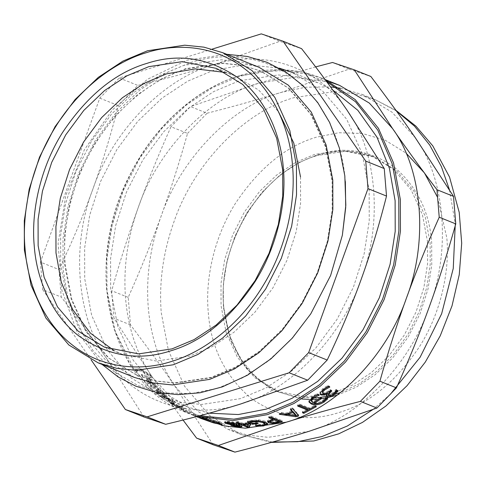 <?xml version="1.0" encoding="UTF-8"?>
<svg xmlns="http://www.w3.org/2000/svg" width="486" height="486" viewBox="0 0 486 486"><rect width="100%" height="100%" fill="white"/><g stroke="black" fill="none" stroke-linecap="round" stroke-linejoin="round"><path stroke-width="0.36" stroke-dasharray="2.43 1.82" d="M150.283 377.762L141.76 374.342L142.981 375.957L149.676 378.649L147.124 379.189L148.078 380.362L154.275 384.305L147.574 381.613L148.825 383.035L157.349 386.461L155.745 384.62L148.977 380.277L151.796 379.766L150.283 377.762L149.548 378.564L141.025 375.137L142.252 376.765L148.953 379.457L146.407 380.009L147.367 381.194L153.582 385.149L146.881 382.458L148.133 383.891L156.656 387.318L155.046 385.465L148.266 381.103L151.073 380.574L149.548 378.564M141.76 374.342L141.025 375.137M151.796 379.766L151.073 380.574M148.977 380.277L148.266 381.103M155.745 384.62L155.046 385.465M157.349 386.461L156.656 387.318M148.825 383.035L148.133 383.891M147.574 381.613L146.881 382.458M154.275 384.305L153.582 385.149M148.078 380.362L147.367 381.194M147.124 379.189L146.407 380.009M149.676 378.649L148.953 379.457M142.981 375.957L142.252 376.765M185.221 410.014L190.397 412.693L185.221 410.014L184.723 411.022L183.344 410.47L189.929 413.72L184.723 411.022M183.842 409.461L183.344 410.47M190.397 412.693L189.929 413.72M189.018 412.14L188.55 413.167M210.359 420.578L215.231 421.86L216.841 422.504L213.664 421.739L206.514 419.254C205.317 418.774 205.371 418.725 206.678 419.108L199.479 416.356L206.817 418.416L201.878 417.207L209.442 419.977C207.571 419.43 207.206 419.382 208.348 419.843L210.359 420.578L209.995 421.641M207.303 420.59L207.674 419.527L208.348 419.843L207.978 420.906M199.066 417.425L199.442 416.362L199.102 417.419M206.131 420.317L206.514 419.254C205.317 418.774 205.371 418.725 206.678 419.108L206.313 420.171M210.104 420.159L209.758 421.228M208.846 419.655L208.5 420.724M208.281 419.029L207.953 420.104M208.427 419.066L208.099 420.141M206.817 418.416L206.489 419.491M203.859 418.136L203.482 419.199M206.568 419.06L206.204 420.129M209.916 420.53L209.539 421.587M216.841 422.504L216.513 423.579M215.231 421.86L214.903 422.935M215.11 421.83L214.782 422.905M214.271 421.702L213.931 422.771M234.902 424.157L233.14 423.92L232.673 425.207M232.94 425.019L233.14 423.92L233.857 424.728L238.304 425.615C239.896 425.675 240.199 425.481 239.221 425.043L236.062 424.321M239.75 425.706L239.221 425.043L239.045 426.137M231.664 423.33L234.671 423.737L234.039 422.82L228.651 421.751L227.065 421.909L231.664 423.33L231.464 424.43M234.993 423.592L234.489 424.831M226.039 422.352L224.781 421.569L227.539 421.295L232.29 421.824L236.062 422.814L237.077 423.573L236.366 423.956L241.165 425.013L242.089 425.687L240.904 426.076M231.543 424.442L230.917 423.92L231.482 423.664L226.926 422.668M239.689 426.076L232.733 424.886M231.482 423.664L231.275 424.758M231.524 423.683L231.318 424.776M236.366 423.956L236.19 425.056M243.298 423.549L247.732 425.329L248.65 423.245L243.298 423.549L243.17 424.643M248.65 423.245L248.553 424.339M247.732 425.329L247.605 426.422M239.963 423.616L238.146 423.13L240.029 423.106L236.129 421.538L238.17 421.49L242.071 423.057L249.105 422.607L250.709 423.251L250.29 424.211M242.569 424.126L240.6 423.61M247.757 426.101L243.2 424.381M238.146 423.13L237.994 424.223M239.367 423.622L239.215 424.715M250.709 423.251L250.624 424.345M249.105 422.607L249.02 423.701M242.071 423.057L241.943 424.15M238.17 421.49L238.043 422.583M236.129 421.538L235.989 422.638M298.708 405.628L297.499 405.142L299.546 404.048L309.564 408.076L314.697 405.172L316.04 405.713L315.177 406.217M303.647 412.31L302.304 411.77L307.51 409.163M299.546 404.048L299.807 405.038M297.499 405.142L297.742 406.132M302.304 411.77L302.517 412.778M316.04 405.713L316.331 406.685M314.697 405.172L314.989 406.144M309.564 408.076L309.819 409.06M326.343 395.786L326.039 395.379L327.127 392.931L325.584 393.63M328.068 394.043L328.633 394.511L330.717 394.353L333.117 392.931L336.045 389.395L337.721 390.07L337.327 390.61M322.261 392.068L323.05 392.688L325.687 392.573L330.176 389.638L331.446 390.149L330.845 390.623M320.165 393.624L319.873 392.038L322.862 388.587L327.728 385.477L329.417 386.157L328.639 386.54M337.721 390.07L338.153 390.938M336.045 389.395L336.476 390.264M335.917 389.499L336.348 390.367M330.717 394.353L331.112 395.252M331.446 390.149L331.865 391.036M330.176 389.638L330.595 390.525M325.687 392.573L326.076 393.472M329.283 386.273L329.715 387.142M329.417 386.157L329.854 387.026M327.728 385.477L328.159 386.346M314.205 402.189C316.902 402.87 319.679 402.323 322.534 400.555L325.729 397.171L327.412 397.852L326.926 398.429M311.058 400.27L312.79 401.722L320.092 396.983L321.404 397.512L320.681 398.004M308.938 401.551L308.719 401.084L312 396.376L317.072 393.654L318.749 394.328L317.723 394.693M327.412 397.852L327.777 398.769M325.729 397.171L326.094 398.095M325.584 397.275L325.948 398.192M321.404 397.512L321.762 398.441M320.092 396.983L320.444 397.913M312.79 401.722L313.099 402.681M318.603 394.432L318.968 395.349M318.749 394.328L319.114 395.252M317.072 393.654L317.437 394.577M292.76 411.375L287.906 413.477M287.894 413.428L295.688 414.57M290.999 409.461L290.288 408.683L292.39 407.693L298.471 414.661L297.948 414.886M281.266 413.58L279.201 413.258L281.418 412.426L286.035 413.136L292.043 410.603M292.39 407.693L292.602 408.708M290.288 408.683L290.488 409.698M286.035 413.136L286.187 414.175M281.418 412.426L281.564 413.465M279.201 413.258L279.329 414.303M298.471 414.661L298.647 415.688M273.01 419.205L270.064 420.414L270.842 421.307L273.727 421.727L278.776 420.688M278.83 421.556L273.29 422.486L270.842 422.37M270.301 417.28L268.728 416.648L270.848 416.034L282.208 420.597L280.72 421.028M267.774 421.326L267.549 420.499L272.962 418.349M282.208 420.597L282.287 421.66M270.848 416.034L270.927 417.097M268.728 416.648L268.788 417.711M248.935 421.799L247.435 421.198L249.148 420.669L258.783 419.801L265.301 421.162L267.379 423.525M262.501 421.386L258.218 420.512L253.157 420.651L250.229 421.24L253.17 422.425L256.875 421.921L258.2 422.449L252.392 423.191L250.169 422.298M264.706 424.667L257.325 425.141L255.502 424.412L262.476 424.314L265.004 423.081M267.586 424.078L267.513 423.749M247.435 421.198L247.356 422.291M258.2 422.449L258.163 423.537M256.875 421.921L256.839 423.008M253.17 422.425L253.103 423.513M258.218 420.512L258.212 420.852M258.661 424.545L258.607 425.633M255.685 424.387L255.612 425.481M255.502 424.412L255.429 425.499M257.325 425.141L257.294 425.602M260.259 425.147L260.229 425.608M205.019 417.413L218.585 421.635C221.525 422.85 222.752 423.61 222.272 423.92L219.951 423.409L219.842 422.82L216.78 421.307L210.954 419.248L205.019 417.413L204.703 418.489M219.557 424.46L219.708 423.312M204.946 417.383L204.63 418.464M219.951 423.409L219.636 424.491M207.273 417.893L206.969 418.975M197.626 415.706L206.641 419.43L197.626 415.706L197.17 416.739L191.964 414.819L201.295 418.568M195.876 415.178L192.383 413.768L191.964 414.819L192.347 414.971L186.302 412.547L197.438 416.35M195.925 415.026L195.469 416.059M201.969 418.841L197.17 416.739M206.641 419.43L206.24 420.487M205.305 418.896L204.91 419.947M197.948 415.925L197.504 416.964M194.43 414.552L194.023 415.609M177.688 405.603L182.122 407.383L182.11 408.337L177.688 405.603L177.147 406.588L181.582 408.368L181.594 409.34L177.147 406.588M182.11 408.337L181.594 409.34M182.122 407.383L181.582 408.368M174.498 403.453L173.277 402.961L174.796 404.006L170.896 402.438L172.56 403.544L176.461 405.111L183.896 409.297L183.842 408.058L182.256 407.001L176.023 404.498L174.498 403.453L173.939 404.425L172.712 403.933L174.249 404.984L170.343 403.416L183.392 410.305L183.301 409.042L181.703 407.979L175.47 405.476L173.939 404.425M173.277 402.961L172.712 403.933M176.023 404.498L175.47 405.476M182.256 407.001L181.703 407.979M183.842 408.058L183.301 409.042M183.896 409.297L183.392 410.305M182.293 408.659L181.788 409.662M176.461 405.111L175.92 406.096M172.56 403.544L172.02 404.528M170.896 402.438L170.343 403.416M174.796 404.006L174.249 404.984M168.247 398.751L172.682 400.531L172.402 401.946L168.247 398.751L167.646 399.686L172.08 401.472L171.825 402.906L167.646 399.686M172.402 401.946L171.825 402.906M172.682 400.531L172.08 401.472M165.264 396.26L164.037 395.768L165.465 396.977L161.559 395.41L163.12 396.691L167.02 398.259L172.506 402.414L174.103 403.058L174.407 401.199L172.919 399.972L166.686 397.469L165.264 396.26L164.645 397.183L163.418 396.691L164.851 397.906L160.951 396.339L162.518 397.627L166.419 399.194L171.941 403.38L173.538 404.024L173.806 402.135L172.305 400.907L166.078 398.399L164.645 397.183M164.037 395.768L163.418 396.691M166.686 397.469L166.078 398.399M172.919 399.972L172.305 400.907M174.407 401.199L173.806 402.135M174.103 403.058L173.538 404.024M172.506 402.414L171.941 403.38M167.02 398.259L166.419 399.194M163.12 396.691L162.518 397.627M161.559 395.41L160.951 396.339M165.465 396.977L164.851 397.906M159.317 388.624L150.794 385.198L152.161 386.643L158.861 389.335L156.51 389.614L157.573 390.659L163.976 394.34L157.276 391.643L158.655 392.895L167.178 396.321L165.404 394.705L158.412 390.647L161.012 390.41L159.317 388.624L158.636 389.493L150.113 386.066L151.492 387.518L158.193 390.209L155.854 390.507L156.923 391.552L163.339 395.246L156.638 392.554L158.023 393.812L166.546 397.238L164.766 395.61L157.762 391.54L160.35 391.285L158.636 389.493M150.794 385.198L150.113 386.066M161.012 390.41L160.35 391.285M158.412 390.647L157.762 391.54M165.404 394.705L164.766 395.61M167.178 396.321L166.546 397.238M158.655 392.895L158.023 393.812M157.276 391.643L156.638 392.554M163.976 394.34L163.339 395.246M157.573 390.659L156.923 391.552M156.51 389.614L155.854 390.507M158.861 389.335L158.193 390.209M152.161 386.643L151.492 387.518M150.818 375.18L141.043 368.74L136.189 368.625L135.819 369.153L137.259 371.213L138.492 369.822L142.106 370.368L147.38 373.394L152.264 377.239L150.818 375.18L150.065 375.951L140.278 369.494L135.448 369.384L135.065 369.925L136.517 371.997L137.738 370.593L141.347 371.134L146.626 374.165L151.444 377.999L150.065 375.951M152.264 377.239L151.523 378.029M152.191 377.209L151.444 377.999M137.331 371.243L136.59 372.027M137.259 371.213L136.517 371.997M135.819 369.153L135.065 369.925M205.122 420.111L175.44 402.438L152.185 376.948C137.046 354.725 128.164 328.524 125.552 298.337C123.195 268.065 127.429 237.788 138.255 207.504C157.579 149.986 208.877 96.975 258.43 83.3L294.291 77.304L330.024 82.031M209.199 413.185L187.754 407.055L157.172 388.399L133.176 360.223L117.63 325.814L110.668 289.085L110.589 258.479L115.686 225.565L126.469 192.061L142.781 160.076L163.77 131.694L187.991 108.554L213.743 91.55L239.398 80.773L278.326 74.941L298.404 76.995L318.032 82.79L332.843 90.104M213.154 444.781L174.899 386.078C161.716 366.954 146.912 346.561 130.485 324.897L128.225 297.377C140.594 269.712 151.511 242.793 160.969 216.628C170.44 190.469 179.304 162.725 187.553 133.401L171.005 126.749C158.63 154.42 147.714 181.339 138.255 207.504C128.784 233.663 119.921 261.407 111.671 290.731L113.937 318.245L152.185 376.948L183.052 420.05M128.225 297.377L111.671 290.731M187.553 133.401L207.066 113.232L190.518 106.586L171.005 126.749M207.066 113.232C233.802 106.398 258.497 99.46 281.151 92.425L349.063 69.14L332.515 62.487M315.627 66.898L258.43 83.3L190.518 106.586M349.063 69.14L370.842 76.484M130.485 324.897L113.937 318.245M340.704 88.276L362.319 94.509L392.008 112.181L415.257 137.666C445.212 178.168 451.16 250.49 429.187 307.116C409.862 364.628 358.565 417.644 309.011 431.319L268.023 437.321L247.508 435.098L227.837 429.235L198.154 411.563L174.899 386.078C159.76 363.856 150.879 337.649 148.266 307.462C145.909 277.19 150.144 246.912 160.969 216.628C180.294 159.116 231.591 106.1 281.151 92.425L305.603 87.219L330.504 86.885M212.2 49.116L119.289 77.967L99.776 98.136L40.441 262.112L58.97 269.56C72.08 242.186 83.367 215.413 92.826 189.248C102.297 163.089 110.79 135.199 118.298 105.577L137.817 85.408C165.295 78.872 190.354 72.08 213.002 65.045L279.815 41.316L301.587 48.661M99.776 98.136L118.298 105.577M119.289 77.967L137.817 85.408M261.286 33.874L279.815 41.316M40.441 262.112L42.707 289.626L61.236 297.074L58.97 269.56M143.899 416.958L106.756 358.698C93.573 339.574 78.398 319.029 61.236 297.074M42.707 289.626L90.997 359.664M361.043 279.736C341.719 337.248 290.421 390.264 240.862 403.939C191.581 420.955 134.343 401.643 106.756 358.698C76.8 318.196 70.853 245.873 92.826 189.248C112.151 131.736 163.448 78.72 213.002 65.045C262.282 48.029 319.527 67.341 347.113 110.286C377.069 150.788 383.017 223.117 361.043 279.736M134.452 377.44L105.201 359.597L82.249 332.649L67.384 299.734L60.72 264.609L60.647 235.333L65.525 203.853L75.834 171.807L91.441 141.219L111.513 114.07L134.683 91.933L159.311 75.67L183.848 65.361L221.075 59.79L240.278 61.752L259.056 67.299M332.114 181.491L332.193 210.274L327.394 241.226L317.261 272.725L301.915 302.802L282.184 329.49L259.403 351.25L235.194 367.24L211.07 377.373L174.462 382.853L155.581 380.927L137.125 375.478L108.366 357.933L85.803 331.44L71.187 299.078L64.638 264.548L64.565 235.765L69.358 204.813L79.497 173.314L94.837 143.236L114.575 116.549L137.35 94.788L161.565 78.799L185.688 68.666L222.29 63.186L241.171 65.118L259.627 70.561L288.386 88.106L310.949 114.599L325.565 146.96L332.114 181.491M332.722 181.734L332.801 210.517L328.007 241.469L317.868 272.968L302.529 303.045L282.791 329.733L260.016 351.493L235.801 367.489L211.677 377.622L175.075 383.102L156.194 381.17L137.732 375.721L108.973 358.182L86.411 331.689L71.794 299.327L65.246 264.791C61.843 228.73 71.327 181.916 95.444 143.485C119.064 104.66 154.894 78.149 186.296 68.909L222.898 63.429L241.779 65.361L260.241 70.81L288.994 88.349L311.556 114.842L326.173 147.203L332.722 181.734M310.779 313.835L290.215 340.449L266.832 362.1L242.15 378.053L217.613 388.259L191.703 393.514L164.718 392.955L138.194 385.69L113.888 371.541L93.415 351.184L77.924 326.076L67.876 298.1L63.083 269.189L63.004 238.82L68.064 206.155L78.762 172.913L94.952 141.171L115.777 113.007L139.816 90.044L165.368 73.167L190.828 62.469C223.876 51.674 264.293 55.361 294.546 79.194C325.237 102.315 342.666 143.2 345.352 181.539M318.032 82.79L292.074 72.359L322.655 91.016L346.652 119.192L362.192 153.606L369.16 190.33L369.238 220.936L364.142 253.856L353.358 287.354L337.047 319.338L316.058 347.721L291.837 370.861L266.085 387.871L240.43 398.648L201.502 404.474L181.424 402.42L161.795 396.625L131.214 377.968L107.218 349.798L91.672 315.384L84.71 278.654L84.625 248.048L89.728 215.134L100.505 181.63L116.822 149.645L137.811 121.263L162.032 98.123L187.784 81.119L213.439 70.342L245.825 64.614L279.341 68.143M427.516 241.554L427.571 263.764L423.871 287.657L416.046 311.976L404.206 335.188L388.97 355.788L371.389 372.586L352.702 384.93L334.082 392.749L305.828 396.977L277.008 391.285L254.81 377.743L237.393 357.295L226.112 332.315L221.057 305.664L220.996 283.447L224.702 259.554L232.527 235.242L244.367 212.024L259.597 191.423L277.178 174.626L295.871 162.288L314.491 154.463L342.739 150.235L371.565 155.927L393.763 169.468L411.174 189.917L422.462 214.897L427.516 241.554M300.524 176.971L300.597 203.282L296.211 231.579L286.947 260.381L272.919 287.876L254.877 312.273L234.052 332.169L211.914 346.791L189.862 356.056L156.395 361.062L122.259 354.318L113.524 350.266M225.146 72.432L234.258 75.555L258.692 90.038L278.448 111.646M212.504 421.253L212.145 422.322M209.442 419.977L209.095 421.046M208.002 419.418L207.65 420.487M205.371 418.592L205.007 419.655M202.844 417.656L202.474 418.719M203.488 417.608L203.136 418.677M202.055 417.049L201.696 418.118M200.742 416.958L200.36 418.015M213.664 421.739L213.305 422.802M233.857 424.728L233.651 425.821M238.304 425.615L238.11 426.708M227.879 422.419L227.667 423.513M228.651 421.751L228.456 422.844M234.039 422.82L233.96 423.306M227.539 421.295L227.351 422.389M239.416 426.064L239.221 427.164M241.165 425.013L241.001 426.113M236.062 422.814L235.904 423.913M232.29 421.824L232.12 422.917M335.067 390.938L335.486 391.819M333.117 392.931L333.524 393.824M328.633 394.511L329.022 395.416M328.676 390.817L329.083 391.704M323.05 392.688L323.433 393.593M322.862 388.587L323.263 389.48M319.873 392.038L320.25 392.949M322.534 400.555L322.868 401.491M312 396.376L312.34 397.311M270.842 421.307L270.866 422.383M273.727 421.727L273.764 422.796M277.014 421.168L277.069 422.237M273.29 422.486L273.296 422.808M271.158 418.841L271.212 419.91M267.549 420.499L267.567 421.575M251.772 420.141L251.73 421.228M249.148 420.669L249.087 421.763M253.157 420.651L253.139 421.046M262.476 424.314L262.44 425.402M263.54 424.873L263.527 425.183M265.301 421.162L265.307 422.243M258.783 419.801L258.777 420.882M210.954 419.248L210.657 420.335M216.78 421.307L216.489 422.389M218.585 421.635L218.305 422.717M141.043 368.74L140.278 369.494M147.38 373.394L146.626 374.165M142.106 370.368L141.347 371.134M138.492 369.822L137.738 370.593M239.61 75.737C205.141 85.882 165.805 114.988 139.877 157.604C113.402 199.789 102.989 251.183 106.732 290.774L113.918 328.682L129.962 364.208L154.73 393.289L186.302 412.547C109.071 384.882 81.259 264.372 130.795 173.216C154.864 125.771 195.858 88.938 239.367 75.719C267.968 67.032 295.105 67.73 320.784 77.821L300.518 71.843L279.79 69.723L239.61 75.737M325.243 79.728L320.784 77.821L325.122 79.564M199.776 415.73L181.035 409.066L163.515 398.97L147.799 385.671L134.343 369.609L115.328 331.598L106.999 290.227L106.914 258.831L112.145 225.061L123.207 190.7L139.944 157.889L161.474 128.772L186.32 105.031L212.734 87.589L239.051 76.533L260.417 71.734L282.682 70.664L305.08 73.884L326.701 81.697M272.543 442.066L240.819 434.448L209.247 415.196L184.48 386.109L168.435 350.588L161.249 312.674C158.892 282.409 163.126 252.131 173.952 221.847C193.276 164.329 244.573 111.312 294.127 97.637L334.307 91.623L355.035 93.743L375.301 99.727L396.388 110.96M449.483 189.874L454.872 221.501L455.188 225.947M390.544 394.061L372.932 409.522M437.515 197.219L446.816 237.867C449.854 270.034 441.397 311.793 419.88 346.068C396.345 381.431 369.33 403.605 338.851 412.584C308.446 422.51 279.225 417.802 251.189 398.453C225.036 376.049 210.724 347.217 208.245 311.951C205.207 279.784 213.664 238.031 235.181 203.749C258.716 168.387 285.732 146.213 316.21 137.234L338.754 132.733L362.234 133.462L385.204 140.217L406.059 153.102M301.879 398.994L271.941 389.942L246.955 369.226L230.455 339.981L223.384 307.249L223.323 284.839L227.059 260.733L234.951 236.202L246.9 212.783L262.27 192L280.009 175.051L298.86 162.597L317.65 154.706C344.191 146.043 369.706 150.156 394.182 167.044C417.012 186.606 429.509 211.781 431.677 242.569L431.738 264.985L428.002 289.085L420.111 313.616L408.161 337.041L392.791 357.824L375.052 374.767L356.195 387.221L337.272 395.154M327.084 397.718L325.189 398.064M321.483 398.629L316.908 399.109M311.86 399.364L308.92 399.377M313.452 397.937L296.363 396.977L279.602 392.324L257.404 378.788L239.987 358.334L228.706 333.36L223.651 306.702C220.802 276.406 228.566 245.193 246.961 213.068C267.33 182.469 290.707 163.278 317.085 155.508L345.339 151.28L374.159 156.972L396.357 170.513L413.774 190.962L425.056 215.942L430.11 242.593L430.213 264.177L426.775 287.378L419.436 311.052L408.27 333.809L393.8 354.233L376.966 371.183L358.881 383.976L340.668 392.463M334.854 394.34L327.333 396.199M320.839 397.287L319.387 397.463M205.651 418.859L205.274 419.922M227.065 421.909L226.98 422.37M224.781 421.569L224.562 422.668M230.917 423.92L230.698 425.013M242.089 425.687L241.925 426.781M237.077 423.573L236.913 424.667M326.039 395.379L326.416 396.297M319.897 393.204L320.274 394.128M308.719 401.084L309.023 402.056M267.464 420.785L267.482 421.866M203.057 418.063L201.72 417.529M137.769 370.229L137.028 370.994M136.189 368.625L135.448 369.384M195.457 416.223L196.429 416.617M362.319 94.509L375.301 99.727L395.962 110.371M227.837 429.235L240.819 434.448L271.334 442.406M137.732 375.721L137.125 375.478M260.241 70.81L259.627 70.561M226.713 54.298L187.031 60.203L147.434 79.291L112.302 109.976L84.357 149.779L65.786 195.524L58.071 243.589L61.85 290.148L76.885 331.543L102.109 364.445M187.754 407.055L161.795 396.625M277.008 391.285L279.602 392.324C248.546 378.667 230.133 351.852 224.362 311.866C215.012 247.678 260.52 171.272 317.334 155.526C337.339 149.451 356.281 149.937 374.159 156.972L371.565 155.927M122.259 354.318L104.411 347.144M216.41 68.386L234.258 75.555"/><path stroke-width="0.73" d="M209.995 421.641L214.903 422.935L216.513 423.579L213.305 422.802L206.131 420.317C204.94 419.831 205.001 419.783 206.313 420.171L199.102 417.419L206.489 419.491L201.508 418.27L209.095 421.046C207.206 420.493 206.836 420.445 207.978 420.906L209.995 421.641M207.37 420.402L207.978 420.906M206.343 420.092L206.313 420.171C205.001 419.783 204.94 419.831 206.131 420.317L206.198 420.135M233.007 424.643L232.673 425.207L232.879 424.114M232.94 425.019L233.651 425.821L238.11 426.708C239.713 426.769 240.023 426.58 239.045 426.137L232.94 425.019M239.798 425.432L239.616 426.526L239.045 426.137L239.221 425.043M236.257 424.351L235.874 425.42M236.062 424.321L234.902 424.157M234.489 424.831L233.863 423.92L228.456 422.844L226.859 423.002L231.464 424.43L234.489 424.831L235.011 423.506M226.926 422.668L226.039 422.352M232.733 424.886L231.543 424.442M240.904 426.076L239.689 426.076M225.656 423.385L224.562 422.668L227.351 422.389L232.12 422.917L235.904 423.913L236.913 424.667L236.141 425.037L241.001 426.113L241.925 426.781L239.221 427.164L231.609 425.657L230.698 425.013L231.275 424.758L225.656 423.385L225.881 422.291M231.342 424.406L231.275 424.758M231.391 424.418L231.318 424.776M236.324 423.938L236.141 425.037M243.298 423.549L243.17 424.643L247.605 426.422L248.553 424.339L243.17 424.643M248.65 423.245L248.553 424.339M240.6 423.61L239.963 423.616M243.2 424.381L242.569 424.126M250.29 424.211L249.44 426.052L247.483 426.107L247.344 427.2L241.111 424.697L239.215 424.715L237.994 424.223L239.89 424.205L235.989 422.638L238.043 422.583L241.943 424.15L249.02 423.701L250.624 424.345L249.312 427.151L247.344 427.2M239.367 423.622L239.215 424.715M241.256 423.598L241.111 424.697M249.44 426.052L249.312 427.151M240.029 423.106L239.89 424.205M315.177 406.217L303.647 412.31L303.859 413.319L302.517 412.778L307.76 410.16L307.51 409.163L298.708 405.628M307.76 410.16L297.742 406.132L299.807 405.038L309.819 409.06L314.989 406.144L316.331 406.685L303.859 413.319M325.584 393.63L324.168 394.152L320.948 394.128L320.165 393.624M337.327 390.61L334.386 393.496L330.346 395.804L326.343 395.786M330.845 390.623L328.068 394.043L329.022 395.416L331.112 395.252L333.524 393.824L336.476 390.264L338.153 390.938L334.793 394.389L330.729 396.716L327.163 396.947L326.416 396.297L327.406 393.788L324.545 395.063L321.319 395.045L320.274 394.128L320.25 392.949L323.263 389.48L328.159 386.346L329.854 387.026L324.618 389.979L322.649 392.22L322.649 392.98L323.433 393.593L326.076 393.472L330.595 390.525L331.865 391.036L330.541 392.068L328.457 394.948M328.639 386.54L324.211 389.092L322.254 391.315L322.649 392.98M324.168 394.152L324.545 395.063M327.017 392.888L327.406 393.788M327.127 392.931L327.515 393.836M326.926 398.429L323.737 401.114C319.229 403.927 315.007 404.571 311.07 403.058L308.938 401.551M320.681 398.004L314.205 402.189L314.515 403.149C317.212 403.823 320.001 403.271 322.868 401.491L326.094 398.095L327.777 398.769L324.077 402.056C319.539 404.881 315.299 405.537 311.368 404.024L309.023 402.056L312.34 397.311L317.437 394.577L319.114 395.252L313.664 397.791L311.374 401.229L313.099 402.681L320.444 397.913L321.762 398.441L314.515 403.149M317.723 394.693L313.33 396.855L311.058 400.27L311.374 401.229M287.894 413.428L288.052 414.461L295.859 415.597L292.949 412.395L288.052 414.461M295.859 415.597L295.688 414.57L292.76 411.375L292.949 412.395M298.471 414.661L295.889 415.749L296.053 416.781L279.329 414.303L281.564 413.465L286.187 414.175L292.232 411.624L292.043 410.603L290.999 409.461M295.889 415.749L281.266 413.58M292.232 411.624L290.488 409.698L292.602 408.708L298.647 415.688L296.053 416.781M270.064 420.414L270.034 421.708L270.866 422.383L273.764 422.796L278.843 421.751L274.311 419.934L270.101 421.483L270.277 420.171M274.311 419.934L274.25 418.865L278.776 420.688L278.843 421.751M274.25 418.865L272.798 419.266L272.853 420.335M270.842 422.37L267.774 421.326M280.72 421.028L278.83 421.556M273.023 419.412L268.788 417.711L270.927 417.097L282.287 421.66L273.314 423.561L268.679 422.905L267.567 421.575L273.023 419.412L272.962 418.349L270.301 417.28M250.169 422.298L248.935 421.799M257.325 425.141L257.252 426.234L255.429 425.499L262.44 425.402L264.985 424.157L265.004 423.081L262.501 421.386M267.379 423.525L264.706 424.667M252.392 423.191L252.319 424.284L247.356 422.291L251.73 421.228L258.777 420.882L265.307 422.243L267.507 424.4L263.497 425.961L257.252 426.234M250.229 421.24L250.169 422.334L253.103 423.513L256.839 423.008L258.163 423.537L252.319 424.284M258.218 420.512L258.2 421.593L253.115 421.739L250.169 422.334M264.985 424.157L263.12 422.705L258.2 421.593M260.259 425.147L260.198 426.24M267.586 424.078L267.519 423.312M204.703 418.489L218.305 422.717C221.245 423.938 222.466 424.697 221.974 425.001L219.557 424.46L219.544 423.907L216.489 422.389L204.703 418.489M219.557 424.46L219.842 422.82M196.429 416.617L201.969 418.841M330.024 82.031L339.605 85.384L369.293 103.056L392.542 128.541C422.498 169.037 428.445 241.366 406.472 297.991C387.148 355.503 335.85 408.519 286.297 422.194L245.309 428.196L224.793 425.973L202.638 419.108M332.843 90.104L357.83 110.298L376.996 137.18L389.389 168.241L395.118 200.761L395.203 231.366L390.1 264.281L379.323 297.784L363.006 329.769L342.016 358.152L317.795 381.291L292.043 398.301L266.389 409.078L238.359 414.54L209.199 413.185M455.771 223.888C447.521 253.212 438.658 280.957 429.187 307.116C419.728 333.281 408.811 360.199 396.442 387.864L379.894 381.218C388.144 351.888 397.001 324.15 406.472 297.991C415.937 271.826 426.848 244.908 439.223 217.236L455.771 223.888L453.511 196.374L415.257 137.666C402.074 118.541 387.269 98.148 370.842 76.484L354.294 69.838L332.515 62.487L315.627 66.898M453.511 196.374L436.963 189.722C420.53 168.059 405.725 147.665 392.542 128.541L354.294 69.838M439.223 217.236L436.963 189.722M396.442 387.864L376.929 408.033L360.375 401.387L379.894 381.218M376.929 408.033L309.011 431.319C286.363 438.354 261.668 445.291 234.926 452.126L218.378 445.48L286.297 422.194C308.944 415.159 333.639 408.222 360.375 401.387M234.926 452.126L213.154 444.781L196.605 438.129L218.378 445.48M183.052 420.05L196.605 438.129M330.504 86.885L340.704 88.276M90.997 359.664L125.376 409.516L147.149 416.86L289.146 372.768L308.665 352.599L367.993 188.623L365.733 161.103L283.065 41.219L261.286 33.874L212.2 49.116M283.065 41.219L301.587 48.661C318.755 70.622 333.931 91.161 347.113 110.286L384.256 168.551L386.522 196.065C379.007 225.686 370.514 253.577 361.043 279.736C351.585 305.901 340.297 332.667 327.193 360.041L307.674 380.21L240.862 403.939C218.214 410.98 193.155 417.766 165.677 424.302L143.899 416.958L125.376 409.516M365.733 161.103L384.256 168.551M367.993 188.623L386.522 196.065M147.149 416.86L165.677 424.302M289.146 372.768L307.674 380.21M308.665 352.599L327.193 360.041M282.676 169.796L282.749 196.113L278.363 224.411L269.098 253.206L255.071 280.701L237.028 305.105L216.203 325L194.066 339.617L172.014 348.881L138.546 353.893L104.411 347.144L78.118 331.112L57.494 306.891L44.129 277.306L38.139 245.734L38.072 219.417L42.458 191.12L51.723 162.324L65.75 134.829L83.792 110.425L104.618 90.53L126.755 75.913L148.807 66.649L182.268 61.637L216.41 68.386L242.702 84.418L263.327 108.639L276.692 138.224L282.676 169.796M283.35 168.435C286.521 202.024 277.688 245.624 255.223 281.418C230.643 318.348 202.437 341.5 170.604 350.88C138.856 361.244 108.342 356.323 79.066 336.124C51.978 315.712 36.596 279.626 34.227 245.795C31.055 212.206 39.882 168.599 62.348 132.806C86.933 95.882 115.133 72.724 146.966 63.35C178.714 52.986 209.229 57.901 238.511 78.106C265.593 98.512 280.975 134.598 283.35 168.435M292.523 165.586C295.931 201.647 286.448 248.461 262.325 286.892C238.711 325.717 202.881 352.228 171.479 361.469C140.156 371.705 101.86 368.212 73.192 345.625C44.111 323.712 27.593 284.972 25.047 248.644C21.645 212.582 31.128 165.762 55.246 127.332C78.866 88.513 114.696 62.001 146.098 52.755C177.414 42.525 215.717 46.018 244.379 68.605C273.46 90.511 289.978 129.258 292.523 165.586M296.442 165.526L296.521 194.801L291.643 226.282L281.333 258.321L265.727 288.915L245.649 316.064L222.485 338.195L197.857 354.464L173.32 364.767L136.086 370.344L116.883 368.376L98.105 362.835L68.854 344.993L45.903 318.044L31.037 285.13L24.379 250.004L24.3 220.729L29.178 189.248L39.488 157.209L55.094 126.615L75.166 99.466L98.336 77.335L122.964 61.066L147.501 50.763L184.735 45.186L203.938 47.154L222.716 52.695L251.961 70.537L274.912 97.486L289.778 130.4L296.442 165.526M222.716 52.695L259.056 67.299L288.307 85.141L311.259 112.084L326.124 145.004L332.788 180.13L332.861 209.399L327.989 240.886L317.674 272.925L302.073 303.519L281.995 330.662L258.831 352.8L234.197 369.062L209.66 379.372L172.433 384.942L153.23 382.98L134.452 377.44L98.105 362.835M345.352 181.539L345.716 207.455L342.363 235.218L330.608 275.519L310.779 313.835L292.293 338.147L270.927 358.85L247.331 375.283L222.242 386.917L200.123 392.761L177.991 394.614L156.389 392.415L135.843 386.194L118.092 376.899L102.109 364.445M279.341 68.143L292.074 72.359M113.524 350.266L90.499 333.214L72.736 309.673L61.248 282.02L55.987 252.902L55.92 226.591L60.3 198.294L69.571 169.493L83.598 141.997L101.641 117.594L122.466 97.704L144.603 83.082L166.655 73.817L195.427 68.854L225.146 72.432M278.448 111.646L293.775 143.006L300.524 176.971M228.523 422.468L228.456 422.844M234.039 422.82L233.863 423.92M231.828 424.564L231.609 425.657M239.306 426.684L239.221 427.164M326.792 396.035L327.163 396.947M330.346 395.804L330.729 396.716M334.386 393.496L334.793 394.389M330.134 391.181L330.541 392.068M322.254 391.315L322.649 392.22M324.211 389.092L324.618 389.979M320.948 394.128L321.319 395.045M311.07 403.058L311.368 404.024M323.737 401.114L324.077 402.056M313.33 396.855L313.664 397.791M268.667 421.824L268.679 422.905M273.29 422.486L273.314 423.561M278.192 421.727L278.241 422.796M253.157 420.651L253.115 421.739M263.126 421.623L263.12 422.705M263.54 424.873L263.497 425.961M216.58 422.055L216.489 422.389M197.438 416.35L233.025 420.584L267.476 414.631L293.957 403.508L320.535 385.951L345.54 362.064L367.209 332.764L384.049 299.753L395.179 265.168L400.44 231.19L400.355 199.594L393.545 162.925L378.466 128.359L355.163 99.569L325.243 79.728M326.701 81.697L355.473 101.708L377.792 130.114L392.232 163.897L398.787 199.618L398.872 231.014L393.642 264.785L382.585 299.145L365.849 331.956L344.319 361.074L319.472 384.815L293.052 402.256L266.735 413.313L233.839 419.175L199.776 415.73M396.388 110.96L414.552 126.196L429.703 145.053L441.397 166.619L449.483 189.874M455.188 225.947L453.25 268.472L441.646 313.756L420.129 357.216L390.544 394.061M372.932 409.522L347.387 425.985L321.993 436.537L297.784 441.713L272.543 442.066M406.059 153.102L424.424 172.919L437.515 197.219M337.272 395.154L327.084 397.718M325.189 398.064L321.483 398.629M316.908 399.109L311.86 399.364M308.92 399.377L301.879 398.994M340.668 392.463L334.854 394.34M327.333 396.199L320.839 397.287M319.387 397.463L313.452 397.937M227.065 421.909L226.859 423.002M220.146 423.227L219.842 424.308M339.605 85.384L325.122 79.564M342.363 235.218L345.825 205.244L344.817 175.853L339.356 147.944L329.593 122.381L317.789 102.655L303.191 85.791L286.132 72.226L267.027 62.299L247.35 56.461L226.713 54.298M395.962 110.371L415.967 126.19L432.765 145.849L449.538 177.074L459.215 212.352L461.7 243.17L459.258 274.663L452.016 305.864L440.231 335.826L425.299 362.082L407.049 385.69L385.939 405.992L362.489 422.389L338.651 433.858L313.78 440.99L271.334 442.406"/></g></svg>
